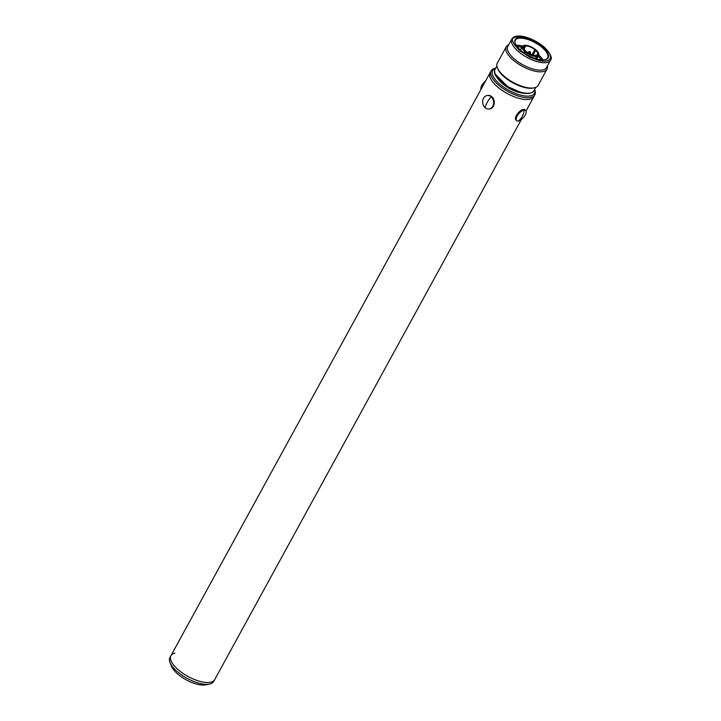 <?xml version="1.0" encoding="UTF-8"?>
<svg xmlns="http://www.w3.org/2000/svg" width="721" height="721" viewBox="0 0 721 721"><rect width="100%" height="100%" fill="white"/><g stroke="black" fill="none" stroke-linecap="round" stroke-linejoin="round"><path stroke-width="1.08" d="M528.655 51.948A1.136 1.136 0 0 1 530.584 53.003L529.385 52.903L528.655 51.948L527.943 52.705M524.419 45.567L524.933 45.342A8.913 3.578 -151.3 0 1 535.478 49.596L534.874 49.677A7.877 3.163 -151.3 0 0 525.636 45.946L523.996 48.947M524.5 45.423L525.636 45.946M532.107 54.724L534.874 49.677M536.992 55.832A8.913 3.578 -151.3 0 0 536.253 50.263L535.64 50.344A7.877 3.163 -151.3 0 1 537.542 54.417A7.877 3.163 -151.3 0 1 536.289 55.22L537.082 56.373L535.82 58.68M536.045 55.679L536.289 55.22M535.64 50.344L533.089 55.012M535.297 58.509L536.415 56.463L535.622 55.31A7.877 3.163 -151.3 0 1 526.384 51.588L524.672 53.3M536.325 55.923L533.414 55.58A8.913 3.578 -151.3 0 1 525.78 51.669M525.005 51.002L525.618 50.921A7.877 3.163 -151.3 0 1 523.716 46.847A7.877 3.163 -151.3 0 1 524.969 46.036L524.266 45.432A8.913 3.578 -151.3 0 0 525.005 51.002L524.609 51.344A9.292 3.731 -151.3 0 1 522.301 46.477L524.023 45.36M523.707 48.334L524.969 46.036M525.618 50.921L524.41 53.12M535.541 49.875L532.774 54.922M523.852 52.732L524.609 51.344M541.156 59.834A16.781 6.732 28.7 0 0 538.145 56.256M521.842 47.325A16.781 6.732 28.7 0 0 517.209 46.721M497.679 78.31A19.043 7.634 28.7 0 0 502.258 83.474A19.043 7.634 28.7 0 0 525.059 93.297M542.724 59.924A17.989 7.219 28.7 0 0 538.722 55.175M522.446 46.261A17.989 7.219 28.7 0 0 516.29 45.45M498.977 79.779A19.728 7.913 28.7 0 0 502.158 82.978A19.728 7.913 28.7 0 0 523.122 93M542.994 59.924A18.367 7.363 28.7 0 0 538.776 55.003M522.563 46.117A18.367 7.363 28.7 0 0 516.146 45.225M544.661 59.789A18.367 7.363 28.7 0 0 547.581 57.905A18.367 7.363 28.7 0 0 538.884 44.999A18.367 7.363 28.7 0 0 519.021 38.249A18.367 7.363 28.7 0 0 515.371 40.259A18.367 7.363 28.7 0 0 515.353 43.738M544.436 59.825A18.818 7.543 28.7 0 0 544.932 59.744A18.818 7.543 28.7 0 0 542.462 46.973A18.818 7.543 28.7 0 0 518.913 37.618A18.818 7.543 28.7 0 0 515.245 43.494A18.818 7.543 28.7 0 0 527.673 55.129A18.818 7.543 28.7 0 0 544.436 59.825M519.363 50.371L514.037 44.188L513.073 41.845C510.684 37.717 514.704 36.131 525.131 37.095A20.918 8.391 -151.3 0 1 543.995 47.063A20.918 8.391 -151.3 0 1 538.217 60.339L529.728 57.157L519.363 50.371M495.246 74.128L507.656 86.619L521.121 92.495A21.738 8.715 28.7 0 0 529.061 93.243M514.127 58.798A22.054 8.841 -151.3 0 1 507.773 46.468L511.838 39.042A22.054 8.841 -151.3 0 0 518.192 51.371A22.054 8.841 -151.3 0 0 546.13 62.637A22.054 8.841 -151.3 0 0 550.52 60.222L546.455 67.639A22.054 8.841 -151.3 0 1 542.066 70.063A22.054 8.841 -151.3 0 1 514.127 58.798M506.205 46.847L497.319 63.087A23.243 9.319 28.7 0 0 497.409 67.792L497.869 68.928A22.189 8.895 28.7 0 0 512.523 82.654A22.189 8.895 28.7 0 0 532.287 88.178A22.189 8.895 28.7 0 0 532.864 88.088L534.072 87.863A23.243 9.319 28.7 0 0 538.082 85.411L546.978 69.171A23.243 9.319 -151.3 0 1 542.345 71.721A23.243 9.319 -151.3 0 1 512.901 59.852A23.243 9.319 -151.3 0 1 506.205 46.847A23.243 9.319 -151.3 0 1 508.665 44.837M547.347 66.017A23.243 9.319 -151.3 0 1 546.978 69.171M497.409 67.792A23.243 9.319 28.7 0 0 512.757 82.167A23.243 9.319 28.7 0 0 533.459 87.962A23.243 9.319 28.7 0 0 534.072 87.863M534.594 89.593A23.811 9.544 -151.3 0 1 529.62 96.01A23.811 9.544 -151.3 0 1 500.518 84.745A23.811 9.544 -151.3 0 1 495.669 68.279M534.631 89.53L534.748 89.801A24.938 10.004 -151.3 0 1 534.847 94.857A24.938 10.004 -151.3 0 1 529.881 97.596A24.938 10.004 -151.3 0 1 502.916 88.422A24.938 10.004 -151.3 0 1 491.1 70.901A24.938 10.004 -151.3 0 1 495.408 68.27L495.706 68.216M528.89 99.417A24.938 10.004 28.7 0 0 533.855 96.677A24.938 10.004 -151.3 0 1 497.292 86.673A24.938 10.004 -151.3 0 1 490.1 72.722A24.938 10.004 28.7 0 0 501.924 90.242A24.938 10.004 28.7 0 0 528.89 99.417M178.114 669.656A24.938 10.004 28.7 0 0 214.678 679.66A24.938 10.004 -151.3 0 1 209.712 682.399A24.938 10.004 -151.3 0 1 182.746 673.234A24.938 10.004 -151.3 0 1 170.922 655.713A24.938 10.004 28.7 0 0 178.114 669.656M491.1 70.901L170.922 655.713A24.938 10.004 -151.3 0 1 174.915 653.145M521.364 119.488L213.677 681.489A24.938 10.004 -151.3 0 1 209.369 684.121A24.938 10.004 -151.3 0 1 208.711 684.22A24.938 10.004 -151.3 0 1 186.496 678.001A24.938 10.004 -151.3 0 1 170.03 662.581A24.938 10.004 -151.3 0 1 169.931 657.534L170.922 655.713M170.03 662.581L171.508 666.258A21.54 8.634 28.7 0 0 185.73 679.579A21.54 8.634 28.7 0 0 204.908 684.95A21.54 8.634 28.7 0 0 205.476 684.86L209.369 684.121M485.63 80.896A6.804 2.983 131 0 0 484.278 82.086A6.804 2.983 131 0 0 482.908 83.654A6.804 2.983 131 0 0 481.808 85.348A6.804 2.983 131 0 0 480.97 89.395M483.908 84.033A6.804 2.983 131 0 0 482.583 86.015A6.804 2.983 131 0 0 481.772 87.926M525.176 115.036A6.804 2.983 -49 0 1 524.077 116.721A6.804 2.983 -49 0 1 522.716 118.298A6.804 2.983 -49 0 1 518.183 121.038A6.804 2.983 -49 0 1 516.714 120.704A6.804 2.983 -49 0 1 517.173 116.108A6.804 2.983 -49 0 1 524.167 110.106A6.804 2.983 -49 0 1 525.636 110.439A6.804 2.983 -49 0 1 525.176 115.036M516.714 120.704L515.939 120.037A6.804 2.983 -49 0 1 516.398 115.441A6.804 2.983 -49 0 1 524.87 109.772L525.636 110.439M492.758 106.266A6.804 5.471 82.4 0 1 489.045 108.997A6.804 5.471 82.4 0 1 485.152 107.717A6.804 5.471 82.4 0 1 483.53 98.236A6.804 5.471 82.4 0 1 487.234 95.514A6.804 5.471 82.4 0 1 491.136 96.785A6.804 5.471 82.4 0 1 492.758 106.266M487.576 95.478A6.804 5.471 82.4 0 1 487.901 95.424A6.804 5.471 82.4 0 1 493.407 98.777A6.804 5.471 82.4 0 1 493.425 106.176A6.804 5.471 82.4 0 1 489.712 108.907A6.804 5.471 82.4 0 1 489.379 108.934M536.334 50.281C538.497 52.354 539.254 54.057 538.614 55.409A9.292 3.731 -151.3 0 1 537.082 56.373M536.415 56.463A9.292 3.731 -151.3 0 1 525.384 52.011M495.057 69.396A22.189 8.895 28.7 0 0 505.574 84.988A22.189 8.895 28.7 0 0 529.565 93.144A22.189 8.895 28.7 0 0 533.982 90.711C533.955 91.639 532.395 92.513 529.322 93.324C517.056 95.74 489.568 77.003 495.057 69.396L496.904 66.017M518.183 121.038A15.366 12.365 -97.6 0 0 524.167 110.106M485.152 107.717A15.366 6.741 -49 0 1 491.136 96.785M530.584 53.003L530.332 54.012M535.559 49.614C531.783 46.73 528.169 45.279 524.726 45.27M522.301 46.477L520.373 50.01M511.838 39.042C516.056 32.003 533.891 38.24 544.238 47.117C550.52 53.642 552.61 58.013 550.52 60.222M538.614 55.409L536.676 58.942M535.838 87.331L533.982 90.711M534.847 94.857L526.024 110.989M484.278 82.086L482.908 83.654M524.077 116.721L522.716 118.298M487.901 95.424L487.234 95.514M489.712 108.907L489.045 108.997"/></g></svg>

